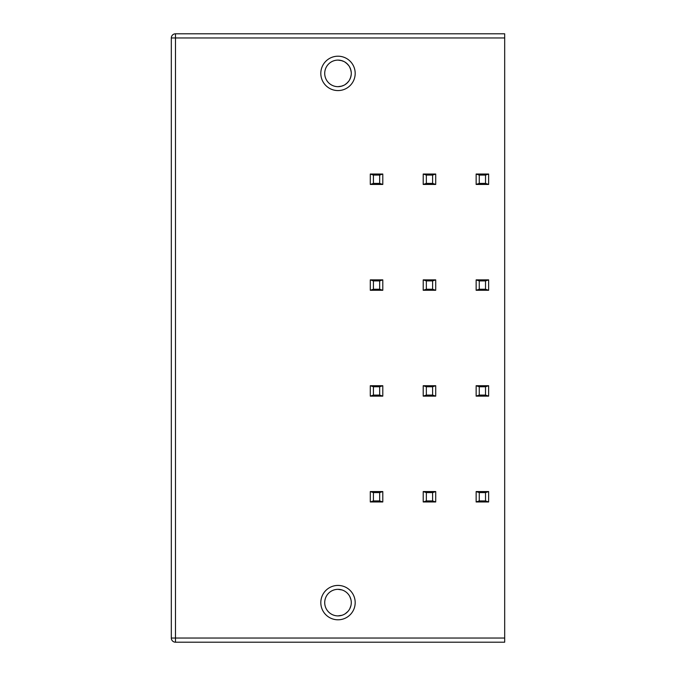 <?xml version="1.0" encoding="UTF-8"?>
<svg xmlns="http://www.w3.org/2000/svg" width="676" height="676" viewBox="0 0 676 676"><rect width="100%" height="100%" fill="white"/><g stroke="black" fill="none" stroke-linecap="round" stroke-linejoin="round"><path stroke-width="1.01" d="M504.685 33.8L175.481 33.8L504.685 33.8L504.685 642.2L175.481 642.2A4.166 4.166 0 0 1 171.315 638.034L171.315 37.966L504.685 37.966M341.963 615.287L338 615.895L341.946 615.295M345.267 613.732L347.903 611.467M349.796 608.713L350.92 605.688M350.937 599.587L349.822 596.553M341.963 589.937L338 589.328L341.946 589.928M349.796 596.502L350.92 599.528M350.937 605.62L349.822 608.662M347.929 611.434L345.292 613.715M338 589.328A13.283 13.283 0 0 1 351.283 602.612A13.283 13.283 0 0 1 338 615.895A13.283 13.283 0 0 1 324.717 602.612A13.283 13.283 0 0 1 338 589.328M338 585.424A17.187 17.187 0 0 0 320.813 602.612A17.187 17.187 0 0 0 338 619.799A17.187 17.187 0 0 0 355.187 602.612A17.187 17.187 0 0 0 338 585.424M338 90.576A17.187 17.187 0 0 1 320.813 73.388A17.187 17.187 0 0 1 338 56.201A17.187 17.187 0 0 1 355.187 73.388A17.187 17.187 0 0 1 338 90.576M479.267 500.933L485.52 500.933L488.638 501.972L476.141 501.972L479.267 500.933L479.267 492.601L485.52 492.601L488.638 491.562L476.141 491.562L479.267 492.601M432.598 492.601L432.598 500.933L435.716 501.972L423.218 501.972L426.345 500.933L426.345 492.601L432.598 492.601L435.716 491.562L423.218 491.562L426.345 492.601M379.675 492.601L379.675 500.933L382.793 501.972L370.296 501.972L373.422 500.933L373.422 492.601L379.675 492.601L382.793 491.562L370.296 491.562L373.422 492.601M485.52 500.933L485.52 492.601M476.141 501.972L476.141 491.562M488.638 501.972L488.638 491.562M435.716 501.972L435.716 491.562M432.598 500.933L426.345 500.933M423.218 501.972L423.218 491.562M382.793 501.972L382.793 491.562M379.675 500.933L373.422 500.933M370.296 501.972L370.296 491.562M479.267 395.088L485.52 395.088L488.638 396.128L476.141 396.128L479.267 395.088L479.267 386.756L485.52 386.756L488.638 385.717L476.141 385.717L479.267 386.756M432.598 386.756L432.598 395.088L435.716 396.128L423.218 396.128L426.345 395.088L426.345 386.756L432.598 386.756L435.716 385.717L423.218 385.717L426.345 386.756M379.675 386.756L379.675 395.088L382.793 396.128L370.296 396.128L373.422 395.088L373.422 386.756L379.675 386.756L382.793 385.717L370.296 385.717L373.422 386.756M485.52 395.088L485.52 386.756M476.141 396.128L476.141 385.717M488.638 396.128L488.638 385.717M435.716 396.128L435.716 385.717M432.598 395.088L426.345 395.088M423.218 396.128L423.218 385.717M382.793 396.128L382.793 385.717M379.675 395.088L373.422 395.088M370.296 396.128L370.296 385.717M479.267 289.243L485.52 289.243L488.638 290.283L476.141 290.283L479.267 289.243L479.267 280.912L485.52 280.912L488.638 279.872L476.141 279.872L479.267 280.912M432.598 280.912L432.598 289.243L435.716 290.283L423.218 290.283L426.345 289.243L426.345 280.912L432.598 280.912L435.716 279.872L423.218 279.872L426.345 280.912M379.675 280.912L379.675 289.243L382.793 290.283L370.296 290.283L373.422 289.243L373.422 280.912L379.675 280.912L382.793 279.872L370.296 279.872L373.422 280.912M485.52 289.243L485.52 280.912M476.141 290.283L476.141 279.872M488.638 290.283L488.638 279.872M435.716 290.283L435.716 279.872M432.598 289.243L426.345 289.243M423.218 290.283L423.218 279.872M382.793 290.283L382.793 279.872M379.675 289.243L373.422 289.243M370.296 290.283L370.296 279.872M479.267 183.399L485.52 183.399L488.638 184.438L476.141 184.438L479.267 183.399L479.267 175.067L485.52 175.067L488.638 174.028L476.141 174.028L479.267 175.067M432.598 175.067L432.598 183.399L435.716 184.438L423.218 184.438L426.345 183.399L426.345 175.067L432.598 175.067L435.716 174.028L423.218 174.028L426.345 175.067M379.675 175.067L379.675 183.399L382.793 184.438L370.296 184.438L373.422 183.399L373.422 175.067L379.675 175.067L382.793 174.028L370.296 174.028L373.422 175.067M485.52 183.399L485.52 175.067M476.141 184.438L476.141 174.028M488.638 184.438L488.638 174.028M435.716 184.438L435.716 174.028M432.598 183.399L426.345 183.399M423.218 184.438L423.218 174.028M382.793 184.438L382.793 174.028M379.675 183.399L373.422 183.399M370.296 184.438L370.296 174.028M338 86.672A13.283 13.283 0 0 1 324.717 73.388A13.283 13.283 0 0 1 338 60.105A13.283 13.283 0 0 1 351.283 73.388A13.283 13.283 0 0 1 338 86.672L341.743 86.131M340.898 86.351L343.898 85.286M346.653 83.469L348.875 81.019M350.362 78.239L351.14 75.323M351.25 72.433L350.768 69.712M350.709 69.527L349.467 66.679M347.523 64.136L344.937 62.057M341.743 60.646L338 60.105M340.898 60.426L343.898 61.482M346.653 63.307L348.875 65.766M350.371 68.546L351.14 71.47M351.25 74.352L350.76 77.081M350.7 77.267L349.458 80.106M347.523 82.649L344.929 84.72M175.481 33.8A4.166 4.166 0 0 0 171.315 37.966A4.166 4.166 0 0 1 175.481 33.8L175.481 638.034L171.315 638.034M175.481 642.2L175.481 638.034L504.685 638.034M171.315 596.393L171.315 608.831M171.315 79.607L171.315 67.169"/></g></svg>
